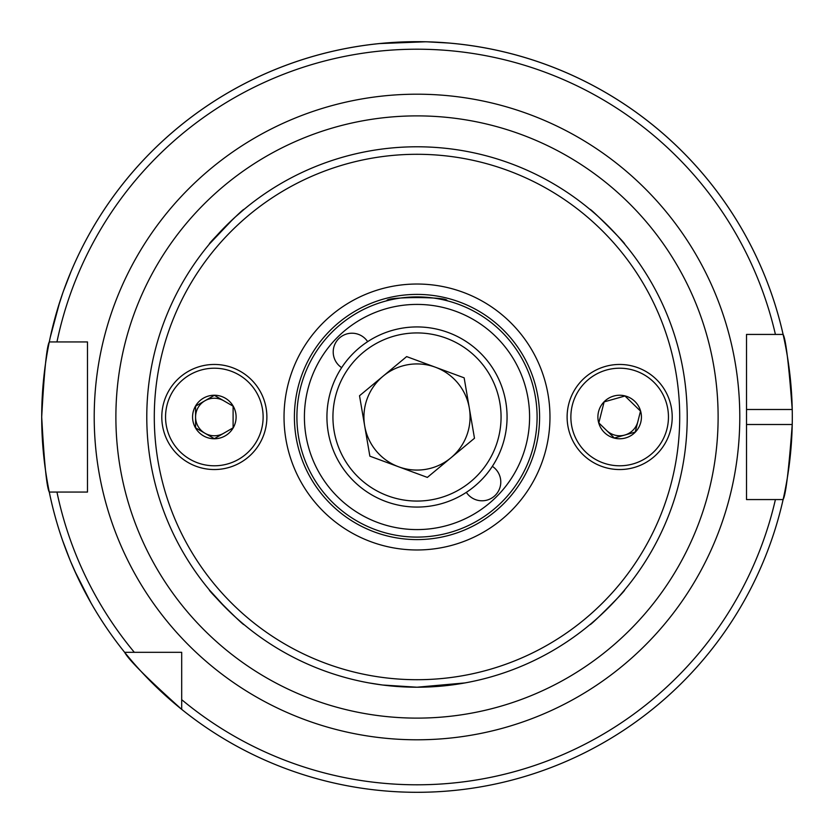 <?xml version="1.0" encoding="UTF-8"?>
<svg xmlns="http://www.w3.org/2000/svg" width="834" height="834" viewBox="0 0 834 834"><rect width="100%" height="100%" fill="white"/><g stroke="black" fill="none" stroke-linecap="round" stroke-linejoin="round"><path stroke-width="1.25" d="M426.664 687.039L435.953 686.549M444.084 685.85L448.098 685.423M451.632 684.985L465.07 682.91L417 687.216L382.472 685.006L368.93 682.91M56.92 311.197L50.259 337.301L59.694 302.179M71.036 271.53L63.52 290.899M78.615 579.307L91.125 603.17L74.643 570.758M62.56 540.39L69.931 559.812M223.72 433.253A18.765 18.765 0 0 1 195.573 417A18.765 18.765 0 0 1 223.72 400.747M687.216 417A270.216 270.216 0 0 1 417 687.216A270.216 270.216 0 0 1 146.784 417A270.216 270.216 0 0 1 417 146.784A270.216 270.216 0 0 1 687.216 417A270.216 270.216 0 0 0 417 146.784A270.216 270.216 0 0 0 146.784 417M284.029 417A132.971 132.971 0 0 1 417 284.029A132.971 132.971 0 0 1 549.971 417A132.971 132.971 0 0 1 417 549.971A132.971 132.971 0 0 1 284.029 417M537.096 417A120.096 120.096 0 0 1 417 537.096A120.096 120.096 0 0 1 296.904 417A120.096 120.096 0 0 1 417 296.904A120.096 120.096 0 0 1 537.096 417A120.096 120.096 0 0 1 417 537.096A120.096 120.096 0 0 1 296.904 417M225.951 608.09L209.48 590.065C206.853 589.106 244.852 627.105 243.935 624.52M235.324 216.976L243.935 209.48C244.894 206.853 206.905 244.831 209.48 243.935L233.259 218.862M608.069 225.931L610.592 228.485M620.069 238.732L624.52 243.935C627.158 244.904 589.158 206.905 590.065 209.48M624.52 590.065C627.158 589.096 589.117 627.137 590.065 624.52C589.106 627.137 627.095 589.158 624.52 590.065M425.371 41.794L379.47 43.576L411.006 41.752M427.696 41.856L448.442 43.024M746.513 424.506L792.227 424.506A375.3 375.3 0 0 1 783.105 499.566C785.764 495.094 788.808 470.074 792.227 424.506A375.3 375.3 0 0 0 792.227 409.494C788.797 363.885 785.764 338.865 783.105 334.434L746.513 334.434L746.513 499.566L783.105 499.566A375.3 375.3 0 0 1 41.7 417C44.202 371.411 46.735 346.391 49.279 341.94L87.487 341.94L87.487 492.06L49.279 492.06C46.735 487.609 44.202 462.589 41.7 417A375.3 375.3 0 0 1 783.105 334.434L775.411 334.434A367.794 367.794 0 0 0 56.952 341.94L49.279 341.94A375.3 375.3 0 0 1 792.227 409.494L746.513 409.494M70.827 561.96L77.614 577.211M181.687 709.369C147.628 678.803 128.613 659.777 124.631 652.313L181.687 652.313L181.687 709.369A375.3 375.3 0 0 0 783.105 499.566L775.411 499.566A367.794 367.794 0 0 1 181.687 699.663M412.913 687.185L417 687.216M341.648 367.648A18.765 18.765 0 0 1 351.979 333.214A18.765 18.765 0 0 1 367.648 341.648M466.352 492.352A18.765 18.765 0 0 0 500.786 482.021A18.765 18.765 0 0 0 492.352 466.352M62.748 293.088L57.588 308.966M134.337 652.313A367.794 367.794 0 0 1 56.952 492.06L49.279 492.06A375.3 375.3 0 0 0 124.631 652.313M446.054 300.469L447.024 300.72C448.901 296.56 385.141 296.55 386.976 300.72L387.946 300.469M606.579 430.448A18.765 18.765 0 0 0 637.854 421.608L640.512 411.11L635.195 432.106L614.345 438.006L598.812 422.89L604.129 401.894L598.812 422.89M469.313 408.034A53.074 53.074 0 0 0 383.087 376.176A53.074 53.074 0 0 0 398.6 466.779A53.074 53.074 0 0 0 469.313 408.034M385.777 501.484A90.072 90.072 0 0 1 332.516 385.777A90.072 90.072 0 0 1 448.223 332.516A90.072 90.072 0 0 1 501.484 448.223A90.072 90.072 0 0 1 385.777 501.484A90.072 90.072 0 0 0 501.484 448.223A90.072 90.072 0 0 0 448.223 332.516M359.517 395.754L406.648 356.598L464.142 377.833L474.483 438.246L427.352 477.402L369.858 456.167L359.517 395.754M195.573 406.168L195.573 417L195.573 406.168L214.338 395.326L195.573 406.168M233.103 427.832L233.103 406.168L233.103 427.832L214.338 438.663L195.573 427.832L195.573 417L195.573 427.832M266.88 417A52.542 52.542 0 0 1 214.338 469.542A52.542 52.542 0 0 1 161.796 417A52.542 52.542 0 0 1 214.338 364.458A52.542 52.542 0 0 1 266.88 417A52.542 52.542 0 0 1 214.338 469.542A52.542 52.542 0 0 1 161.796 417M214.338 395.326L233.103 406.168M192.571 417A21.767 21.767 0 0 1 214.338 395.233A21.767 21.767 0 0 1 236.105 417A21.767 21.767 0 0 1 214.338 438.767A21.767 21.767 0 0 1 192.571 417M624.979 395.994L604.129 401.894L624.979 395.994L640.512 411.11M670.599 429.906A52.542 52.542 0 0 1 606.756 467.937A52.542 52.542 0 0 1 568.725 404.094A52.542 52.542 0 0 1 632.568 366.063A52.542 52.542 0 0 1 670.599 429.906A52.542 52.542 0 0 1 606.756 467.937A52.542 52.542 0 0 1 568.725 404.094M598.562 411.652A21.767 21.767 0 0 1 625.01 395.9A21.767 21.767 0 0 1 640.762 422.348A21.767 21.767 0 0 1 614.314 438.1A21.767 21.767 0 0 1 598.562 411.652M635.195 432.106L637.854 421.608M679.71 417A262.71 262.71 0 0 1 417 679.71A262.71 262.71 0 0 1 154.29 417A262.71 262.71 0 0 1 417 154.29A262.71 262.71 0 0 1 679.71 417M294.402 417A122.598 122.598 0 0 1 417 294.402A122.598 122.598 0 0 1 539.598 417A122.598 122.598 0 0 1 417 539.598A122.598 122.598 0 0 1 294.402 417M529.59 417A112.59 112.59 0 0 1 417 529.59A112.59 112.59 0 0 1 304.41 417A112.59 112.59 0 0 1 417 304.41A112.59 112.59 0 0 1 529.59 417M115.884 417A301.116 301.116 0 0 1 417 115.884A301.116 301.116 0 0 1 718.116 417A301.116 301.116 0 0 1 417 718.116A301.116 301.116 0 0 1 115.884 417M94.211 417A322.789 322.789 0 0 1 417 94.2A322.789 322.789 0 0 1 739.789 417A322.789 322.789 0 0 1 417 739.789A322.789 322.789 0 0 1 94.211 417M41.7 417A375.3 375.3 0 0 1 49.279 341.94M783.105 334.434A375.3 375.3 0 0 1 792.227 409.494M446.138 338.145A84.067 84.067 0 0 0 338.145 387.862A84.067 84.067 0 0 0 387.862 495.855A84.067 84.067 0 0 0 495.855 446.138A84.067 84.067 0 0 0 446.138 338.145M263.127 417A48.789 48.789 0 0 1 214.338 465.789A48.789 48.789 0 0 1 165.549 417A48.789 48.789 0 0 1 214.338 368.211A48.789 48.789 0 0 1 263.127 417M666.96 428.978A48.789 48.789 0 0 1 607.684 464.298A48.789 48.789 0 0 1 572.364 405.022A48.789 48.789 0 0 1 631.64 369.702A48.789 48.789 0 0 1 666.96 428.978"/></g></svg>
